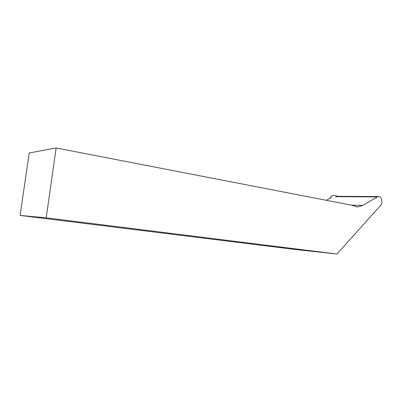 <?xml version="1.0" encoding="UTF-8"?>
<svg xmlns="http://www.w3.org/2000/svg" width="402" height="402" viewBox="0 0 402 402"><rect width="100%" height="100%" fill="white"/><g stroke="black" fill="none" stroke-linecap="round" stroke-linejoin="round"><path stroke-width="0.6" d="M334.293 195.533L333.931 195.472C332.268 195.372 330.967 196.292 330.032 198.231C331.067 196.126 332.489 195.226 334.293 195.533M333.931 195.472L338.007 196.337M20.1 215.437L46.195 217.829L56.149 147.966L29.2 152.966L20.1 215.437L293.264 249.235L336.906 254.034L380.533 205.528C383.136 202.909 381.659 196.302 378.523 196.578L377.312 196.935L362.865 205.417L351.479 205.166M326.233 200.276L331.062 197.663M56.149 147.966L351.644 205.196L357.544 206.95L362.865 205.417M46.195 217.829L336.906 254.034M335.695 196.658L377.312 196.935M357.544 206.95L356.825 206.929M336.886 196.327L378.523 196.578"/></g></svg>
